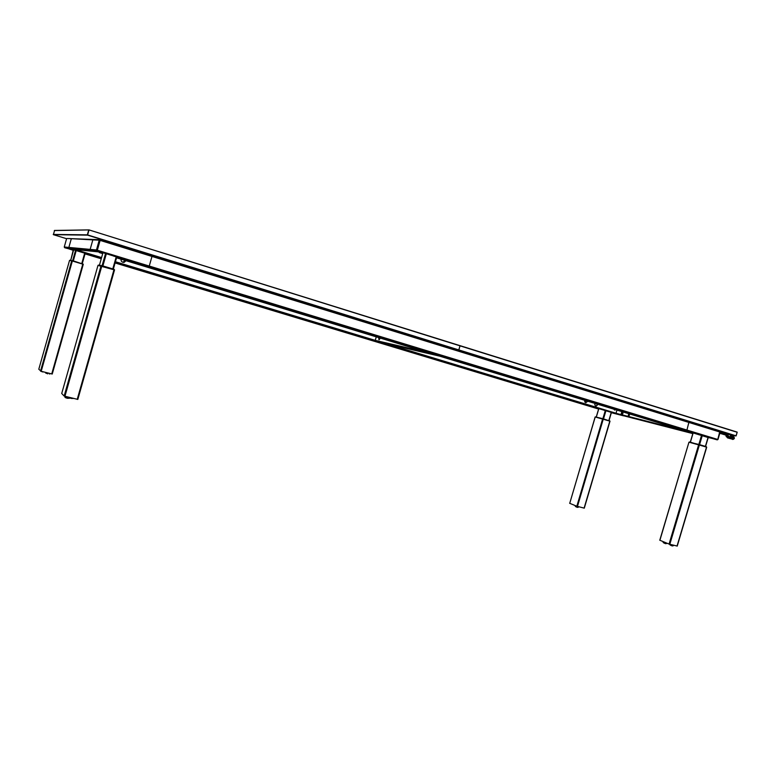 <?xml version="1.0" encoding="UTF-8"?>
<svg xmlns="http://www.w3.org/2000/svg" width="776" height="776" viewBox="0 0 776 776"><rect width="100%" height="100%" fill="white"/><g stroke="black" fill="none" stroke-linecap="round" stroke-linejoin="round"><path stroke-width="1.16" d="M690.174 442.514L705.471 446.782M698.837 444.435L701.591 435.2L698.837 444.435M699.583 444.648L702.328 435.433L699.583 444.648M659.891 540.309L688.952 442.194L699.38 445.007L698.633 444.793L669.067 544.073L659.901 540.261M677.099 546.042L669.067 544.073L698.633 444.793M706.558 447.16L699.38 445.007L669.804 544.306L669.067 544.073M698.633 444.696L706.305 446.675M698.642 444.667L689.602 441.961M699.438 444.929L706.286 446.656L699.079 444.502M689.166 442.155L699.225 444.541M596.366 416.945L598.82 408.622L596.366 416.945M608.869 420.466L611.255 412.376L608.869 420.466M569.652 503.294L576.83 506.243L584.289 508.154L609.917 421.155L584.105 508.115L609.82 421.116L595.143 416.964L569.73 503.333L595.143 416.964M596.181 417.245L608.966 420.815M602.622 418.865L609.985 421.058L595.308 416.896L603 418.72M585.123 400.416L584.687 401.9L585.676 400.581M458.276 360.966L456.307 360.433L458.276 360.966M370.705 334.281L368.755 333.758L370.705 334.281M172.718 273.957L170.836 273.443L172.718 273.957M671.153 425.84L669.116 425.277L671.153 425.84M523.635 380.88L521.647 380.347L523.635 380.88M441.301 355.796L439.342 355.262L441.301 355.796M113.344 255.915L97.048 250.881L97.339 250.221L149.254 266.052L148.934 266.692L148.071 266.566L149.254 266.052L151.989 256.429L149.254 266.052L686.925 430.05L684.248 429.923L144.423 265.382M717.81 439.488L712.106 438.411L717.257 439.876L717.761 439.459L719.808 431.475L689.001 421.931L686.925 430.05L684.248 429.923L691.707 432.135M97.272 250.211L100.22 239.726L152.047 255.76L151.989 256.429L152.047 255.76L688.972 421.931L686.925 430.05L717.761 439.459L719.885 431.524M274.917 305.191L275.829 305.375L274.917 305.191M598.558 403.801L600.042 404.17L598.558 403.801M684.044 431.34L681.978 430.728L684.044 431.34M633.478 418.361L631.538 417.798L633.478 418.361M611.362 412.706L623.535 415.829L620.994 414.568L621.867 411.6L621.227 415.131L692.832 433.609M629.035 415.8L629.443 414.5M622.527 414.141L622.934 412.851M628.812 415.373L629.006 414.733M622.313 413.715L622.507 413.094M701.562 435.103L699.515 434.541L701.562 435.103M686.993 430.67L685.528 430.273L686.993 430.67M712.155 438.421L686.537 430.612M719.73 431.446L100.114 239.687L99.231 240.153L96.457 249.969L96.951 250.852L90.637 250.241L90.152 249.387L92.839 239.9L93.78 239.483L92.839 239.9L90.152 249.387L90.637 250.241L94.837 251.521L90.637 250.241L69.287 248.174L68.86 247.418L71.217 239.047L71.974 238.659L71.217 239.047L68.86 247.418L69.287 248.174L73.022 249.3L64.67 247.728L64.253 246.991L66.552 238.862L64.253 247.001L96.457 249.969L99.231 240.153L100.123 240.395L719.973 432.048M693.773 432.795L694.927 433.095L693.773 432.795M708.226 437.528L709.283 437.8L708.245 437.48M612.759 413.007L611.381 412.648L612.759 413.007M621.188 415.17L622.1 415.402L621.188 415.17M615.834 413.802L616.736 414.025L615.834 413.802M594.532 407.74L592.883 407.284L594.532 407.74M581.282 403.753L580.108 403.423L581.282 403.753M115.11 262.87L583.067 403.879M583.018 403.976L587.985 405.344M586.763 405.421L582.718 404.16M588.518 405.935L587.655 405.712L588.518 405.935M99.435 265.208L102.936 252.811M112.782 268.903L116.206 256.856L112.782 268.903M64.156 396.061L77.823 399.417L114.508 269.97L77.813 399.407L77.231 399.33L113.956 269.786L97.98 265.402L61.721 393.48L97.98 265.402L61.721 393.48L64.156 396.061L100.996 265.925M114.508 269.97L113.956 269.786L114.518 269.97L77.823 399.417M113.888 269.65L98.067 265.305L114.489 269.844L101.511 265.576M101.093 265.945L113.228 269.505M101.055 265.819L98.077 265.266L101.763 265.605M101.064 265.78L99.163 265.217M96.418 251.249L98.261 251.744L96.418 251.249M99.26 240.085L100.143 240.337M94.788 239.483L94.022 239.949L70.664 238.639L94.42 239.512M96.951 250.852L100.667 252.122M95.176 239.541L94.022 239.949M122.773 258.845L124.645 259.349L122.773 258.845M146.528 266.061L147.876 266.43L146.528 266.061M113.364 255.993L144.472 265.47M96.922 250.095L96.437 250.066M86.96 254.45L88.483 254.868L86.96 254.45M69.51 248.941L73.545 250.357M72.09 249.523L73.4 249.911M69.423 249.067L73.526 250.405M71.935 249.823L72.178 249.241M98.193 257.797L101.404 258.233L73.875 249.891L73.943 249.397M98.193 257.807L101.258 258.728M101.365 258.369L98.591 257.525M72.139 249.387L73.303 249.736L72.139 249.397M68.036 248.427L69.578 248.853L68.036 248.427M71.149 238.649L70.664 238.639M64.67 247.728L69.103 248.902M67.376 238.513L70.82 238.601M72.711 248.601L75.534 249.455L72.711 248.601M87.552 250.056L90.608 250.978L87.552 250.056M360.404 337.065L361.994 337.502L360.404 337.065M433.173 359.045L434.783 359.492L433.173 359.045M565.665 399.077L567.304 399.533L565.665 399.077M128.651 267.041L130.193 267.468L128.651 267.041M298.663 318.402L300.234 318.839L298.663 318.402M375.341 341.576L376.932 342.012L375.341 341.576M502.557 379.949L501.461 379.677L502.557 379.949M217.27 293.745L216.62 293.619L217.27 293.745M73.313 260.852L76.203 250.6L73.313 260.852M70.742 260.29L73.691 249.697M72.653 260.649L75.553 250.396L72.653 260.649M52.244 374.032L83.274 264.286L52.244 374.032L41.196 371.297L40.546 371.083L71.693 260.833L69.52 260.455L38.8 369.221L69.52 260.455M83.274 264.286L72.352 261.017L41.196 371.297L38.8 369.23M72.352 261.017L71.693 260.833L72.352 261.017L41.196 371.297M71.731 260.746L83.255 264.18L72.129 260.542M71.761 260.852L82.207 263.869M71.741 260.707L72.343 260.561M72.478 260.6L83.265 264.18L70.538 260.3M73.604 250.047L73.196 249.329M73.06 249.319L68.86 248.883M629.016 415.257L628.977 414.694L629.016 415.257M629.423 415.179C629.394 413.957 629.026 413.87 628.327 414.898C628.366 416.12 628.725 416.217 629.423 415.179M622.507 413.608L622.478 413.045L622.507 413.608M622.915 413.53C622.885 412.318 622.527 412.231 621.838 413.259C621.867 414.462 622.226 414.549 622.915 413.53M628.851 413.715L630.83 414.248L628.851 413.715M571.514 396.264L573.474 396.798L571.514 396.264M686.401 431.223L688.399 431.776L686.401 431.223M118.068 258.262L119.892 258.757L118.068 258.262M429.797 353.128L431.708 353.652L429.797 353.128M286.548 309.537L288.42 310.041L286.548 309.537M207.755 285.558L209.607 286.063L207.755 285.558M446.491 358.211L448.412 358.735L446.491 358.211M99.376 251.977L100.114 252.055M99.299 251.967L99.92 252.627L100.191 252.064M512.15 378.116L510.831 377.796L512.15 378.116M361.47 332.254L360.413 332.012L361.47 332.254M120.998 259.174C120.92 261.308 121.958 262.366 124.111 262.356L126.051 260.707M125.984 260.688L123.238 262.366M584.464 400.222L585.812 402.686L587.83 401.24M587.665 401.192L585.57 402.628M613.729 409.127L614.689 410.077L615.707 409.728M615.533 409.67L614.689 410.077M595.434 403.559L594.736 404.519L595.696 406.43L597.219 405.266L597.161 404.083M596.977 404.024L597.045 405.227L595.502 406.381M122.889 262.288L125.305 260.484M122.85 262.278L125.237 260.464M584.745 402.007L585.841 400.639M169.895 278.846L168.314 278.409L169.895 278.846M240.026 300.05L238.436 299.614L240.026 300.05M90.763 254.916L89.192 254.48L90.763 254.916M605.038 410.426L603.35 409.961L605.038 410.426M384.188 343.642L382.558 343.196L384.188 343.642M498.57 378.232L496.912 377.776L498.57 378.232M551.542 394.247L549.864 393.791L551.542 394.247M369.027 339.054L367.397 338.608L369.027 339.054M74.554 249.455L74.001 249.397M74.612 249.465L73.885 249.891M616.968 410.106L616.037 413.249L613.903 413.181L115.246 262.404M305.482 319.906L306.297 320.09L305.482 319.906M441.825 361.141L442.863 361.383L441.825 361.141M614.747 410.038L614.912 409.485M378.678 337.589L378.94 339.704L380.444 338.132M379.154 339.733L378.979 337.686M376.263 336.852L375.245 340.373L378.494 341.896M379.231 339.723L379.745 337.919M436.005 355.039L439.42 356.077M116.769 257.031L113.354 269.078L116.759 257.031M77.231 399.33L113.956 269.786M113.907 269.611L114.518 269.805L113.907 269.243M98.067 265.256L98.765 265.091M69.597 260.338L70.189 260.193M40.546 371.083L71.693 260.833M669.804 544.306L699.38 445.007M699.448 444.9L706.286 446.656M608.966 420.495L611.352 412.405M584.105 508.115L609.82 421.116M602.612 418.894L609.975 421.087L603.165 418.768M569.73 503.333L595.221 416.984M96.457 249.969L97.339 250.221L100.123 240.395M54.592 230.453L53.379 234.672L66.62 238.717M54.436 230.453L88.998 229.9L460.052 345.853L89.007 229.909L54.33 230.569M53.243 234.43L87.349 234.837L88.707 230.055M87.349 234.837L458.868 349.937L460.032 345.65L737.113 432.087L89.007 229.909M730.876 434.725L735.949 435.976L737.181 432.28L460.052 345.853L458.713 350.112L452.835 348.851L458.713 350.112L87.523 235.138L53.379 234.672M88.968 230.132L87.62 234.905M458.868 349.937L736.133 435.85L458.868 349.937M737.19 432.3L736.133 435.85M720.021 432.61L725.308 433.91L727.907 437.81L733.543 439.245M725.104 434.764L725.599 434.793M723.348 434.133L724.406 434.395L723.348 434.133M726.443 436.209L727.975 437.761L726.229 436.607L725.424 433.289L720.041 431.96M727.578 437.906L732.893 439.332L727.975 437.761M725.453 433.241L720.041 431.912L725.453 433.241L726.472 436.18L727.102 435.666L726.132 433.202L720.012 431.699M734.368 438.159L732.99 439.255L728.004 437.732L726.472 436.18M734.241 438.683L728.635 437.218L727.102 435.666M733.766 437.78L728.46 436.49L727.355 434.075L728.548 436.345L730.953 437.092L730.197 434.938L731.07 437.13L733.465 437.868L733.155 435.86L730.313 434.977M732.476 435.22L733.456 435.53M733.495 435.54L726.433 433.347L727.228 435.637L728.674 437.092L733.65 438.624L734.3 437.819L733.495 435.54M730.197 434.938L727.364 434.065M731.283 436.228C731.438 435.229 732.01 435.414 732.99 436.762C732.835 437.761 732.263 437.586 731.283 436.228M733.359 437.994L728.431 436.481M728.033 433.774L728.683 433.959M690.407 442.175L693.24 432.659M705.394 446.394L708.148 437.15M677.031 546.081L706.509 447.141M602.865 418.72L605.28 410.572M603.515 418.875L605.91 410.756M576.83 506.243L602.612 418.972M577.451 506.447L603.243 419.156M708.226 437.557L97.048 250.881M611.391 412.609L692.861 433.493M616.018 413.298L687.575 431.601M712.203 438.459L708.255 437.441M598.606 409.039L115.091 262.957M598.626 408.971L587.616 405.644M102.102 265.702L105.546 253.539M102.888 265.935L106.331 253.781M64.932 396.323L101.792 266.149M113.897 269.233L101.928 265.654M99.231 240.153L94.226 239.949M100.482 252.093L73.022 249.3L73.477 250.037L73.051 249.309M85.03 253.878L101.249 258.777M98.63 257.409L101.394 258.243M85.059 253.791L98.416 257.826M81.8 263.374L84.691 253.16M82.295 263.53L85.185 253.315L82.304 263.53M70.723 260.319L73.361 249.552M51.73 373.945L82.78 264.131M666.7 543.103L663.131 542.463L665.624 543.695L663.878 542.977M665.856 543.617L666.574 543.549M673.423 545.188L673.238 545.8L669.775 544.713L672.297 545.955L670.532 545.227M672.53 545.867L673.238 545.8M578.45 506.699L578.285 507.271L575.288 506.359L577.383 507.388L576.015 506.825M577.567 507.31L578.285 507.271M69.869 397.535L69.675 398.214L65.097 397.021C64.563 397.331 65.359 397.758 67.502 398.301M73.448 398.408L69.859 397.574M42.913 371.995L40.75 371.258L42.913 371.995M47.908 373.838L45.735 373.091L47.908 373.838M99.25 252.549L102.713 253.606M116.546 257.816L692.939 433.231M99.92 252.627L102.742 253.48M116.584 257.69L692.968 433.134M135.684 262.792L144.452 265.46M615.63 413.618L115.275 262.307M101.433 258.127L74.389 249.95M616.037 413.249L386.205 343.69M427.644 352.488L375.245 340.373L115.43 261.745M101.598 257.554L74.991 249.503M439.294 356.058L378.436 341.876M436.122 355.088L375.555 341.003M725.308 433.91L725.541 434.628M725.696 434.298L725.735 434.783M727.519 437.887L725.55 434.647L719.837 433.221M719.818 433.299L725.657 435.045M728.635 437.218L728.004 437.732M732.99 439.255L733.621 438.75M690.291 442.145L693.123 432.62M705.578 446.442L708.323 437.198M659.775 540.241L688.952 442.194M677.225 546.1L706.693 447.199M99.648 239.706L94.623 239.522M66.891 238.494L70.509 238.63M663.344 541.726L663.131 542.463M575.491 505.7L575.288 506.359M65.271 396.41L65.097 397.021M69.675 398.214L67.512 398.311M69.753 397.942L71.46 398.457M73.584 398.437L71.47 398.457M45.91 372.48L45.735 373.091M49.829 373.469L49.645 374.119M609.053 420.524L611.439 412.434M584.289 508.154L610.004 421.174M596.278 416.916L598.742 408.593M717.965 439.526L720.167 432.116M64.253 247.001L66.542 238.862M733.514 439.264L732.554 439.439"/></g></svg>
